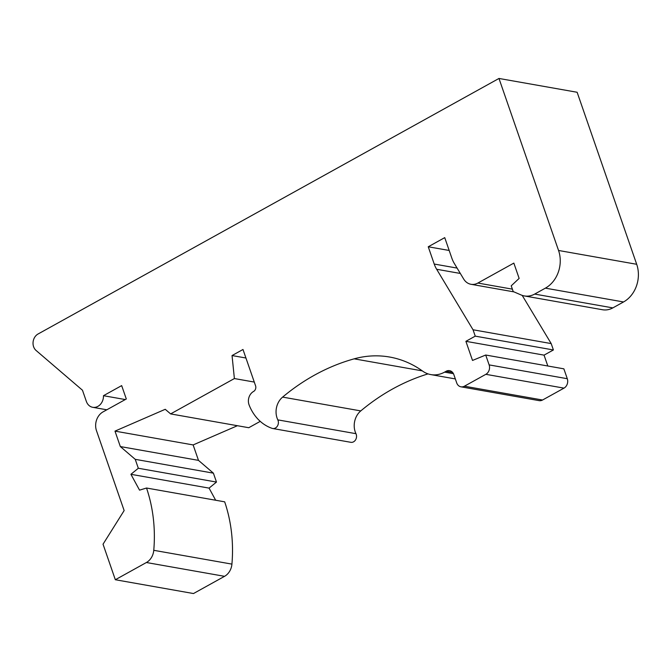 <?xml version="1.0" encoding="UTF-8"?>
<svg xmlns="http://www.w3.org/2000/svg" width="672" height="672" viewBox="0 0 672 672"><rect width="100%" height="100%" fill="white"/><g stroke="black" fill="none" stroke-linecap="round" stroke-linejoin="round"><path stroke-width="1.01" d="M457.094 268.086L434.221 264.046L428.249 246.775L444.738 237.628L451.853 258.182A28.384 23.528 -80 0 0 454.28 263.407L463.672 279.023A14.196 11.768 -80 0 0 470.98 284.29A14.196 11.768 -80 0 0 477.868 283.055L513.845 263.105L519.137 278.401L511.224 285.827L513.206 291.556L521.077 294.949A21.286 17.648 -80 0 0 524.353 295.932L602.507 309.742A21.286 17.648 -80 0 0 612.83 307.894L623.532 301.963L545.378 288.145A28.384 23.528 -80 0 0 558.55 250.471L498.977 78.456L38.044 334.009A9.576 7.938 -80 0 0 33.6 346.718A9.576 7.938 -80 0 0 36.086 350.473L82.48 390.239L86.344 401.394A10.643 8.828 -80 0 0 92.736 407.308A10.643 8.828 -80 0 0 103.463 395.699L125.278 399.554M224.549 576.324L146.395 562.514A14.196 11.768 -80 0 0 153.77 550.309A134.828 111.779 -80 0 0 146.53 488.023L224.683 501.833A134.828 111.779 -80 0 1 231.924 564.119A14.196 11.768 -80 0 1 224.549 576.324L193.486 593.544L115.332 579.734L103.034 544.202L124.144 510.569L96.491 430.702A14.196 11.768 -80 0 1 103.076 411.869L126.302 398.983L121.666 385.61L103.463 395.699M146.395 562.514L115.332 579.734M428.039 373.884A229.916 190.604 -80 0 0 360.772 410.911A17.027 14.12 -80 0 0 355.228 431.894A17.027 14.12 -80 0 0 355.967 433.684A5.678 4.704 -80 0 1 356.21 434.28A5.678 4.704 -80 0 1 355.438 440.068A5.678 4.704 -80 0 1 350.826 442.31L272.672 428.501A5.678 4.704 -80 0 1 272.084 428.35A47.544 39.413 -80 0 1 249.119 405.006A9.937 8.232 -80 0 1 248.984 404.636A9.937 8.232 -80 0 1 253.588 391.448A4.259 3.528 -80 0 0 255.57 385.795L242.987 349.482L232.042 355.555L234.385 378.554L170.621 413.91L165.236 409.298L114.988 431.122L120.33 446.561L135.24 459.337L138.323 468.258L130.922 474.306L139.549 490.148L146.53 488.023M272.672 428.501A5.678 4.704 -80 0 0 277.284 426.258A5.678 4.704 -80 0 0 278.057 420.47A5.678 4.704 -80 0 0 277.813 419.874A17.027 14.12 -80 0 1 277.074 418.085A17.027 14.12 -80 0 1 282.618 397.102A229.916 190.604 -80 0 1 354.161 358.84A113.534 94.13 -80 0 1 389.617 357.034A113.534 94.13 -80 0 1 422.587 371.078A28.384 23.528 -80 0 0 430.828 374.598A28.384 23.528 -80 0 0 444.587 372.128L446.132 371.272A7.098 5.88 -80 0 1 449.568 370.658A7.098 5.88 -80 0 1 453.835 374.598L456.7 382.88A7.098 5.88 -80 0 0 460.967 386.82A7.098 5.88 -80 0 0 464.402 386.207L485.848 374.321A7.098 5.88 -80 0 0 489.132 364.896L485.713 355.026L472.517 360.444L465.898 341.326L475.247 336.143L473.038 329.776L436.657 269.27A28.384 23.528 -80 0 1 434.221 264.046M524.353 295.932A21.286 17.648 -80 0 0 534.677 294.084L545.378 288.145M120.33 446.561L198.484 460.37L213.394 473.155L216.476 482.068L209.068 488.116L215.67 500.245M209.068 488.116L130.922 474.306M216.476 482.068L138.323 468.258M213.394 473.155L135.24 459.337M114.988 431.122L193.133 444.931L198.484 460.37M237.401 425.712L193.133 444.931M260.249 421.352L248.766 427.72L170.621 413.91M254.276 382.066L234.385 378.554M232.042 355.555L245.944 358.008M460.967 386.82L539.112 400.63A7.098 5.88 -80 0 0 542.556 400.016L464.402 386.207M485.713 355.026L563.867 368.836L567.286 378.706A7.098 5.88 -80 0 1 563.993 388.13L542.556 400.016M522.203 295.386L551.191 343.585L553.4 349.961L544.051 355.135L547.814 365.996M544.051 355.135L465.898 341.326M553.4 349.961L475.247 336.143M551.191 343.585L473.038 329.776M428.249 246.775L449.182 250.471M623.532 301.963A28.384 23.528 -80 0 0 636.695 264.289L577.13 92.266L498.977 78.456M231.924 564.119L153.77 550.309M355.967 433.684L277.813 419.874M360.772 410.911L282.618 397.102M422.302 370.877L354.161 358.84M453.449 373.691L444.587 372.128M452.592 372.414L446.132 371.272M563.993 388.13L485.848 374.321M567.286 378.706L489.132 364.896M460.328 273.454L436.657 269.27M512.375 289.153L477.868 283.055M612.83 307.894L534.677 294.084M636.695 264.289L558.55 250.471M106.814 409.794L92.736 407.308M455.33 378.924L430.828 374.598M513.971 291.883L470.98 284.29"/></g></svg>
